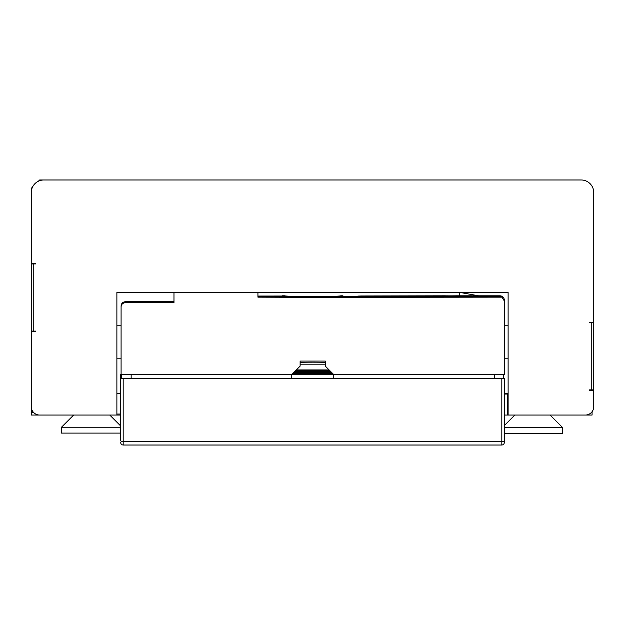 <?xml version="1.0" encoding="UTF-8"?>
<svg xmlns="http://www.w3.org/2000/svg" width="625" height="625" viewBox="0 0 625 625"><rect width="100%" height="100%" fill="white"/><g stroke="black" fill="none" stroke-linecap="round" stroke-linejoin="round"><path stroke-width="0.94" d="M31.25 415.055L31.25 331.094L33.766 331.094L33.766 263.93L31.25 263.93L31.25 192.57A12.594 12.594 0 0 1 43.844 179.977L581.156 179.977A12.594 12.594 0 0 1 593.75 192.57L593.75 322.281L589.555 322.281L589.555 322.703L593.75 322.703L593.75 389.867L589.555 389.867L589.555 390.281L593.75 390.281L593.75 406.656A8.398 8.398 0 0 1 585.352 415.055L508.117 415.055L508.117 292.477L116.883 292.477L116.883 415.055L31.25 415.055M31.25 262.25L31.25 188.375L32.477 187.141M568.562 179.977L39.648 179.977L38.414 181.203M592.07 322.281L592.07 322.703M591.352 412.531L592.07 412.531L592.07 411.695M592.07 390.281L592.07 389.867M592.07 412.531L592.07 415.055L507.273 415.055L507.273 412.531L508.117 412.531M31.25 412.531L33.648 412.531M508.117 393.422L507.273 393.422L507.273 412.531M35.445 263.516L35.445 263.93L35.445 263.516L31.25 263.516M507.273 393.422L504.336 393.422M120.664 393.422L116.883 393.422M116.883 414.047L120.664 414.047M504.336 415.055L507.273 415.055M507.273 394.062L504.336 394.062M120.664 415.055L39.648 415.055A8.398 8.398 0 0 1 31.25 406.656L31.25 331.516L35.445 331.516L35.445 331.094L33.766 331.094M315.055 297.156L315.055 296.742L500.141 296.742A4.195 4.195 0 0 1 501.969 297.156L312.711 297.375L257.93 297.156L257.93 296.742L310.367 296.742L310.367 297.156M315.055 296.742A30.344 1.062 180 0 1 312.711 296.742A30.344 1.062 180 0 1 310.367 296.742M325.305 362.352A18.047 0.633 0 0 0 300.117 362.352M300.117 364.938L300.117 361.078L325.305 361.078L325.305 364.938M173.977 292.477L173.977 302.688L125.281 302.688C122.672 303.008 121.266 304.422 121.086 306.945L121.086 374.531L291.719 374.531L300.117 366.125L300.117 361.078M494.266 378.578L494.266 374.531L333.695 374.531L325.305 366.125L325.305 361.078M494.266 374.531L504.336 374.531L504.336 300.039C504.07 297.484 502.672 296.078 500.141 295.805L456.164 295.805A12.805 0.445 180 0 1 444.625 295.805L361.195 295.969L357.836 296.086L357.836 296.617L342.938 296.617L342.938 295.805L340.828 295.805A28.336 0.992 180 0 1 312.711 296.672A28.336 0.992 180 0 1 284.594 295.805L282.5 295.805A30.227 1.055 180 0 0 283.281 296.016L257.93 296.047M501.969 297.156L504.336 300.992M257.93 292.477L257.93 296.742M333.695 374.531L333.695 378.578M131.156 374.531L131.156 378.578M291.719 378.578L291.719 374.531M173.977 301.727L125.281 301.727C122.75 301.992 121.352 303.406 121.086 305.953L121.086 306.945M296.312 369.938L329.102 369.938M357.836 296.617L357.836 296.086M35.445 263.93L33.766 263.93M31.25 263.93L31.25 331.094M590.781 322.703L589.555 322.703M73.648 415.055L61.477 427.227L120.664 427.227M109.75 415.055L120.664 425.969M61.477 427.227L61.477 433.102L120.664 433.102M550.094 415.055L562.688 427.641L562.688 433.523L504.336 433.523M514.836 415.055L504.336 425.547M504.336 427.641L562.688 427.641M459.891 292.477L459.289 295.805M478.586 295.805L460.156 292.477M120.664 440.492L120.664 374.273L120.664 440.492A2.516 1.188 0 0 0 123.18 441.68L123.18 445.023C121.656 444.867 120.82 444.023 120.664 442.508M504.336 378.664L504.336 440.492L504.336 378.664L120.664 378.664M501.82 378.758L501.82 445.023C503.344 444.867 504.18 444.023 504.336 442.508L504.336 440.492A2.516 1.188 0 0 1 501.82 441.68L123.18 441.68L123.18 378.758M121.5 374.531L121.5 378.609L503.5 378.609L503.5 374.531M295.211 371.039L330.211 371.039M294.914 371.336L330.508 371.336M329.922 370.75L295.5 370.75M332.555 373.383L292.867 373.383M332.258 373.094L293.156 373.094M331.969 372.797L293.453 372.797M331.672 372.508L293.742 372.508M331.383 372.211L294.039 372.211M331.086 371.922L294.328 371.922M330.797 371.625L294.625 371.625M329.625 370.453L295.797 370.453M333.141 373.977L292.281 373.977M333.43 374.266L291.984 374.266M292.57 373.68L332.844 373.68M296.086 370.164L329.336 370.164M125.281 301.727L125.281 302.688M500.141 296.742L500.141 295.805M325.305 364.18L300.117 364.18M591.234 322.703L591.234 389.867M116.883 358.805L121.086 358.805M504.336 358.805L508.117 358.805M116.883 325.219L121.086 325.219M504.336 325.219L508.117 325.219M501.82 445.023L123.18 445.023"/></g></svg>
